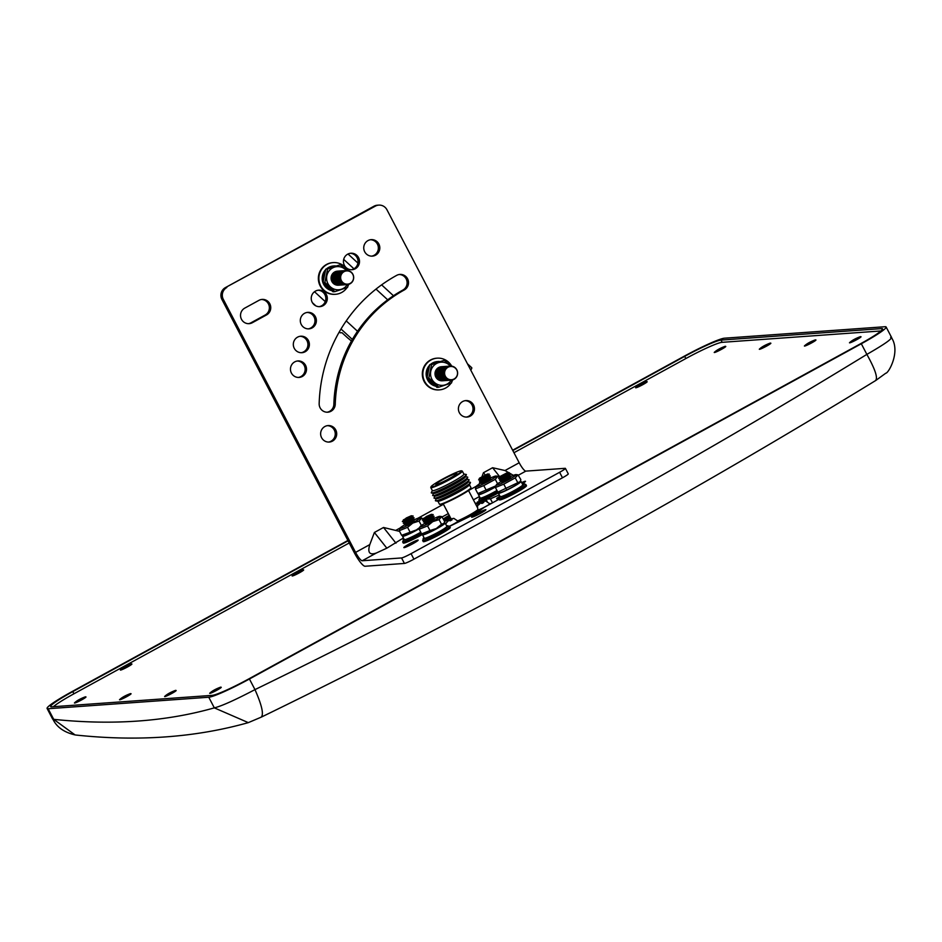 <?xml version="1.0" encoding="UTF-8"?>
<svg xmlns="http://www.w3.org/2000/svg" width="942" height="942" viewBox="0 0 942 942"><rect width="100%" height="100%" fill="white"/><g stroke="black" fill="none" stroke-linecap="round" stroke-linejoin="round"><path stroke-width="1.41" d="M875.471 380.615C878.109 378.154 875.236 369.405 866.864 354.392C668.102 476.063 464.135 587.808 254.976 689.615C261.935 705.417 263.984 714.601 261.146 717.18M248.311 722.632L214.317 707.866C165.98 721.619 112.439 725.446 53.706 719.347L75.066 734.925L76.373 735.09C138.344 741.637 195.653 737.48 248.311 722.632L261.358 717.097C471.377 614.855 676.191 502.651 875.777 380.474L885.774 373.209C888.424 373.515 900.87 351.613 891.438 337.577M890.626 337.354C893.428 338.001 885.515 343.689 866.864 354.392L861.318 343.759A37.527 3.45 -27.6 0 0 886.116 326.98A37.527 3.45 -27.6 0 0 885.068 326.721L724.445 338.202A37.527 3.45 -27.6 0 0 683.786 356.453L512.648 450.217M347.916 540.461L71.898 691.675A37.527 3.45 152.4 0 0 47.1 708.466L52.622 719.029M249.43 678.994L254.976 689.615C235.017 700.059 221.464 706.147 214.317 707.866L208.771 697.233A37.527 3.45 -27.6 0 0 249.43 678.994L861.318 343.759M53.706 719.347L48.148 708.725A37.527 3.45 152.4 0 1 47.1 708.466M512.813 450.547L684.693 356.382A33.523 3.085 152.4 0 1 721.019 340.086L881.63 328.605A33.523 3.085 152.4 0 1 882.572 328.829A33.523 3.085 152.4 0 1 860.411 343.83L248.523 679.052A33.523 3.085 152.4 0 1 212.197 695.361L51.586 706.841A33.523 3.085 152.4 0 1 50.644 706.606A33.523 3.085 152.4 0 1 72.805 691.616L348.093 540.802M48.148 708.725L208.771 697.233M456.529 473.343A11.881 1.095 152.4 0 1 456.87 473.473A11.881 1.095 152.4 0 1 447.685 479.454A11.881 1.095 152.4 0 1 436.134 484.518A11.881 1.095 152.4 0 1 435.828 484.482A11.881 1.095 152.4 0 1 444.494 478.666A11.881 1.095 152.4 0 1 456.529 473.343M431.495 487.061A17.286 1.59 152.4 0 1 431.012 486.778A17.286 1.59 152.4 0 1 444.706 477.994A17.286 1.59 152.4 0 1 461.168 470.8A17.286 1.59 152.4 0 1 461.521 470.823A17.286 1.59 152.4 0 1 449.358 479.125A17.286 1.59 152.4 0 1 431.495 487.061M461.521 470.823L462.192 471.035A17.792 1.637 152.4 0 1 462.322 471.13A17.792 1.637 152.4 0 1 448.957 479.961A17.792 1.637 152.4 0 1 431.295 487.732A17.792 1.637 152.4 0 1 430.8 487.615A17.792 1.637 152.4 0 1 430.8 487.45L431.012 486.778M462.322 471.13L463.911 474.156A17.792 1.637 152.4 0 1 450.535 482.987A17.792 1.637 152.4 0 1 432.873 490.758A17.792 1.637 152.4 0 1 432.378 490.641L430.8 487.615M463.864 474.073L466.102 474.427A19.77 1.825 152.4 0 1 466.325 474.803A19.77 1.825 152.4 0 1 450.476 484.906A19.77 1.825 152.4 0 1 431.872 493.007A19.77 1.825 152.4 0 1 431.53 492.996A19.77 1.825 152.4 0 1 431.342 492.595L432.331 490.547M466.325 474.803L465.348 476.958A17.886 1.648 152.4 0 1 451.006 486.096A17.886 1.648 152.4 0 1 434.168 493.431A17.886 1.648 152.4 0 1 433.862 493.42L431.53 492.996M465.478 476.676L467.491 477.052A19.77 1.825 152.4 0 1 467.691 477.429A19.77 1.825 152.4 0 1 451.842 487.52A19.77 1.825 152.4 0 1 433.238 495.622A19.77 1.825 152.4 0 1 432.896 495.61A19.77 1.825 152.4 0 1 432.708 495.233L433.555 493.361M467.691 477.429L466.714 479.584A17.886 1.648 152.4 0 1 452.372 488.721A17.886 1.648 152.4 0 1 435.534 496.057A17.886 1.648 152.4 0 1 435.228 496.045L432.896 495.61M466.843 479.301L468.869 479.666A19.77 1.825 152.4 0 1 469.057 480.043A19.77 1.825 152.4 0 1 453.208 490.146A19.77 1.825 152.4 0 1 434.603 498.247A19.77 1.825 152.4 0 1 434.274 498.236A19.77 1.825 152.4 0 1 434.074 497.859L434.921 495.987M469.057 480.043L468.092 482.21A17.886 1.648 152.4 0 1 453.738 491.347A17.886 1.648 152.4 0 1 436.9 498.671A17.886 1.648 152.4 0 1 436.593 498.671L434.274 498.236M468.221 481.915L470.235 482.292A19.77 1.825 152.4 0 1 470.423 482.681A19.77 1.825 152.4 0 1 454.527 492.796A19.77 1.825 152.4 0 1 435.981 500.873A19.77 1.825 152.4 0 1 435.663 500.861A19.77 1.825 152.4 0 1 435.451 500.485L436.287 498.612M470.423 482.681L469.363 484.883A17.792 1.637 152.4 0 1 455.057 493.985A17.792 1.637 152.4 0 1 438.36 501.25A17.792 1.637 152.4 0 1 438.077 501.238L435.663 500.861M469.434 484.73L470.965 487.673A17.792 1.637 152.4 0 1 470.976 487.838A17.792 1.637 152.4 0 1 456.882 496.881A17.792 1.637 152.4 0 1 439.938 504.276A17.792 1.637 152.4 0 1 439.584 504.253A17.792 1.637 152.4 0 1 439.443 504.147L437.912 501.215M470.976 487.838L470.764 488.509A17.286 1.59 152.4 0 1 457.058 497.294A17.286 1.59 152.4 0 1 440.597 504.476A17.286 1.59 152.4 0 1 440.255 504.453L439.584 504.253M491.029 477.794A11.269 1.036 152.4 0 1 495.881 476.016A11.269 1.036 152.4 0 1 496.045 476.016A11.269 1.036 152.4 0 1 488.368 481.338A11.269 1.036 152.4 0 1 476.534 486.614A11.269 1.036 152.4 0 1 476.252 486.366A11.269 1.036 152.4 0 1 480.573 483.27M499.024 477.547L497.953 476.263L495.268 479.313L483.776 485.601L475.416 488.933L476.252 486.366M490.982 477.488L490.17 479.195L482.257 483.352L480.385 483.258L481.209 481.656M482.033 483.423L490.323 479.089M491.123 477.641L480.385 483.258M490.099 475.804L489.287 477.512L481.374 481.668L479.513 481.574L480.326 479.984M490.252 475.957L479.513 481.574M489.216 474.12L488.403 475.828L480.408 479.984M489.369 474.273L478.701 479.89L479.513 478.183L487.473 474.026L479.513 478.183M495.551 486.72A11.269 1.036 152.4 0 1 480.349 493.902A11.269 1.036 152.4 0 1 480.185 493.902A11.269 1.036 152.4 0 1 480.079 493.867M480.185 493.902L477.829 493.573L495.798 485.86M414.833 519.537A11.269 1.036 152.4 0 1 419.849 517.759A11.269 1.036 152.4 0 1 412.549 522.881A11.269 1.036 152.4 0 1 400.044 528.121A11.269 1.036 152.4 0 1 404.377 525.012M422.828 519.289L421.757 518.006L419.072 521.056L412.737 523.081L407.58 527.343L399.22 530.687L400.044 528.121M413.161 519.148L414.927 519.383L410.983 522.881L406.014 525.094L404.189 525L405.013 523.411M405.837 525.165L414.127 520.832M414.927 519.383L404.189 525M412.278 517.464L414.056 517.7L410.111 521.197L405.131 523.411L403.317 523.316L404.13 521.727M414.056 517.7L403.317 523.316M411.277 515.769L413.173 516.028L409.228 519.525L404.259 521.727L402.352 521.479L406.296 517.982L411.277 515.769L403.317 519.937M413.173 516.028L402.434 521.633M419.355 528.462A11.269 1.036 152.4 0 1 416.364 530.169A11.269 1.036 152.4 0 1 403.988 535.645L401.633 535.315L416.329 529.957L419.602 527.602M433.155 517.711L434.933 517.959L430.989 521.456L426.019 523.67L424.194 523.575L425.007 521.974M425.843 523.74L434.132 519.407M434.933 517.959L424.194 523.575M432.284 516.028L434.05 516.275L430.105 519.772L425.136 521.986L423.311 521.892L424.124 520.29M434.05 516.275L423.311 521.892M431.271 514.344L433.179 514.591L429.222 518.088L424.253 520.302L422.357 520.055L426.302 516.557L431.271 514.344L423.311 518.5M433.179 514.591L422.44 520.208M434.839 518.112A11.269 1.036 152.4 0 1 439.855 516.334A11.269 1.036 152.4 0 1 432.555 521.444A11.269 1.036 152.4 0 1 420.05 526.684A11.269 1.036 152.4 0 1 424.371 523.575M439.066 519.619L432.731 521.644L427.574 525.919L429.999 530.546L436.334 528.521L441.492 524.258L444.082 523.293L444.624 521.291L441.751 516.581L439.066 519.619L441.492 524.258M444.082 523.293L443.788 523.858A11.269 1.036 152.4 0 1 436.37 528.733A11.269 1.036 152.4 0 1 423.982 534.22L421.639 533.89L429.999 530.546M511.035 476.369A11.269 1.036 152.4 0 1 515.886 474.58A11.269 1.036 152.4 0 1 516.051 474.591A11.269 1.036 152.4 0 1 508.374 479.914A11.269 1.036 152.4 0 1 496.54 485.177A11.269 1.036 152.4 0 1 496.246 484.942A11.269 1.036 152.4 0 1 500.567 481.833M520.278 481.55L519.984 482.116A11.269 1.036 152.4 0 1 510.894 487.885A11.269 1.036 152.4 0 1 500.355 492.478A11.269 1.036 152.4 0 1 500.178 492.466L497.835 492.136L520.278 481.55L520.82 479.549L517.947 474.839L515.262 477.877L503.77 484.176L495.41 487.509L496.246 484.942M510.976 476.063L510.164 477.759L502.168 481.915M502.039 481.986L510.27 477.653M511.129 476.216L500.461 481.821L501.203 480.232M510.105 474.379L509.292 476.075L501.38 480.232L499.507 480.149L500.32 478.548M510.246 474.532L499.507 480.149M509.222 472.696L508.409 474.391L500.496 478.56L498.636 478.465L499.507 476.758L507.467 472.601L499.507 476.758M509.375 472.849L498.636 478.465M499.154 492.336A12.752 1.177 -27.6 0 0 498.436 493.243A12.752 1.177 -27.6 0 0 498.789 493.325A12.752 1.177 -27.6 0 0 511.459 487.756A12.752 1.177 -27.6 0 0 521.032 481.421A12.752 1.177 -27.6 0 0 520.679 481.338A12.752 1.177 -27.6 0 0 520.361 481.386M498.436 493.243L500.19 496.599A12.752 1.177 -27.6 0 0 500.555 496.693A12.752 1.177 -27.6 0 0 513.213 491.112A12.752 1.177 -27.6 0 0 522.798 484.789L521.032 481.421M498.848 498.73L499.437 499.849A15.26 1.401 -27.6 0 0 499.861 499.955A15.26 1.401 -27.6 0 0 515.015 493.278A15.26 1.401 -27.6 0 0 526.472 485.707L525.895 484.588A15.26 1.401 152.4 0 1 514.426 492.16A15.26 1.401 152.4 0 1 499.272 498.836A15.26 1.401 152.4 0 1 498.848 498.73L499.966 496.163M479.148 493.761A12.752 1.177 -27.6 0 0 478.43 494.668A12.752 1.177 -27.6 0 0 478.795 494.75A12.752 1.177 -27.6 0 0 495.504 486.908M478.43 494.668L480.196 498.035A12.752 1.177 -27.6 0 0 480.55 498.118A12.752 1.177 -27.6 0 0 496.952 490.464M497.659 491.806A15.26 1.401 152.4 0 1 479.266 500.261A15.26 1.401 152.4 0 1 478.842 500.155L479.431 501.285A15.26 1.401 -27.6 0 0 479.643 501.38M403.046 535.527A12.752 1.177 -27.6 0 0 402.528 536.257A12.752 1.177 -27.6 0 0 402.882 536.339A12.752 1.177 -27.6 0 0 419.308 528.674M402.528 536.257L404.283 539.625A12.752 1.177 -27.6 0 0 404.636 539.707A12.752 1.177 -27.6 0 0 420.768 532.206M421.463 533.549A15.26 1.401 152.4 0 1 403.07 542.003A15.26 1.401 152.4 0 1 402.646 541.909L403.235 543.028A15.26 1.401 -27.6 0 0 403.659 543.134A15.26 1.401 -27.6 0 0 423.005 534.138A12.752 1.177 -27.6 0 0 422.522 534.832A12.752 1.177 -27.6 0 0 422.887 534.915A12.752 1.177 -27.6 0 0 435.545 529.333A12.752 1.177 -27.6 0 0 445.13 523.01A12.752 1.177 -27.6 0 0 444.765 522.928A12.752 1.177 -27.6 0 0 444.212 523.022M422.522 534.832L424.289 538.188A12.752 1.177 -27.6 0 0 424.642 538.282A12.752 1.177 -27.6 0 0 437.3 532.701A12.752 1.177 -27.6 0 0 446.885 526.378L445.13 523.01M422.652 540.472L423.241 541.591A15.26 1.401 -27.6 0 0 423.665 541.697A15.26 1.401 -27.6 0 0 438.819 535.032A15.26 1.401 -27.6 0 0 450.276 527.461L449.699 526.331A15.26 1.401 152.4 0 1 438.23 533.902A15.26 1.401 152.4 0 1 423.076 540.578A15.26 1.401 152.4 0 1 422.652 540.472L424.03 537.694A13.989 1.283 -27.6 0 0 423.582 538.859A13.989 1.283 -27.6 0 0 438.737 532.053A13.989 1.283 -27.6 0 0 447.591 525.707A13.989 1.283 -27.6 0 0 446.638 525.907M849.484 342.77A6.512 0.601 -27.6 0 0 849.672 342.841A6.512 0.601 -27.6 0 0 856.29 339.909A6.512 0.601 -27.6 0 0 861.012 336.741L860.482 336.624C855.513 338.449 851.851 340.486 849.484 342.77M804.397 345.985A6.512 0.601 -27.6 0 0 804.586 346.067A6.512 0.601 -27.6 0 0 811.203 343.135A6.512 0.601 -27.6 0 0 815.925 339.956L815.395 339.85C810.438 341.663 806.764 343.712 804.397 345.985M759.311 349.211A6.512 0.601 -27.6 0 0 759.499 349.294A6.512 0.601 -27.6 0 0 766.117 346.362A6.512 0.601 -27.6 0 0 770.839 343.182L770.309 343.065C765.351 344.89 761.678 346.939 759.311 349.211M714.224 352.438A6.512 0.601 -27.6 0 0 714.413 352.508A6.512 0.601 -27.6 0 0 721.042 349.576A6.512 0.601 -27.6 0 0 725.752 346.409L725.222 346.291C720.265 348.116 716.603 350.165 714.224 352.438M635.626 387.715A6.512 0.601 -27.6 0 0 635.815 387.786A6.512 0.601 -27.6 0 0 642.432 384.866A6.512 0.601 -27.6 0 0 647.154 381.687L646.624 381.569C641.655 383.394 637.993 385.443 635.626 387.715M292.102 575.915A6.512 0.601 -27.6 0 0 292.291 575.986A6.512 0.601 -27.6 0 0 298.92 573.066A6.512 0.601 -27.6 0 0 303.63 569.886L303.1 569.769C298.143 571.594 294.481 573.643 292.102 575.915M120.352 670.009A6.512 0.601 -27.6 0 0 120.541 670.092A6.512 0.601 -27.6 0 0 127.158 667.16A6.512 0.601 -27.6 0 0 131.88 663.98L131.35 663.874C126.381 665.688 122.719 667.737 120.352 670.009M74.43 702.956A6.512 0.601 -27.6 0 0 74.618 703.038A6.512 0.601 -27.6 0 0 81.236 700.106A6.512 0.601 -27.6 0 0 85.957 696.927L85.428 696.809C80.47 698.634 76.797 700.683 74.43 702.956M119.516 699.729A6.512 0.601 -27.6 0 0 119.705 699.812A6.512 0.601 -27.6 0 0 126.322 696.88A6.512 0.601 -27.6 0 0 131.044 693.701L130.514 693.595C125.545 695.408 121.883 697.457 119.516 699.729M164.603 696.515A6.512 0.601 -27.6 0 0 164.791 696.585A6.512 0.601 -27.6 0 0 171.409 693.653A6.512 0.601 -27.6 0 0 176.13 690.486L175.601 690.368C170.632 692.193 166.97 694.23 164.603 696.515M209.677 693.288A6.512 0.601 -27.6 0 0 209.878 693.359A6.512 0.601 -27.6 0 0 216.495 690.439A6.512 0.601 -27.6 0 0 221.217 687.26L220.675 687.142C215.718 688.967 212.056 691.016 209.677 693.288M479.984 502.863C477.688 503.393 477.017 505.724 477.983 509.858A6.606 0.612 -27.6 0 0 478.159 509.905A6.606 0.612 -27.6 0 0 484.73 507.02A6.606 0.612 -27.6 0 0 489.687 503.735L485.554 500.956M483.105 502.734L482.81 501.591L483.752 502.451L481.892 503.475L480.632 502.793L478.465 505.018L479.973 503.617M482.693 502.946L482.245 501.639L481.845 502.592L482.516 501.509L480.714 501.297M482.245 501.639L485.495 500.956M477.853 503.287L477.394 501.98L480.644 501.297M446.096 520.69L445.648 519.383L445.248 520.337L445.601 519.395L448.887 518.701M450.935 520.337L450.488 519.03L453.738 518.347M451.348 520.125L451.053 518.995L452.007 519.854L450.135 520.867L448.875 520.184L446.708 522.41L448.215 521.008M450.488 519.03L450.088 519.984L450.759 518.912L448.957 518.701M451.053 518.995L454.009 518.418M449.558 526.119A6.606 0.612 -27.6 0 0 457.942 521.138L453.797 518.347M446.508 520.467L446.214 519.336L449.157 518.759M446.214 519.336L447.156 520.196L445.295 521.22L444.035 520.537M478.253 503.075L477.971 501.945L480.915 501.368M477.971 501.945L478.913 502.793L477.052 503.817L475.792 503.134M482.81 501.591L485.754 501.014M457.777 520.855A14.295 1.319 -27.6 0 0 477.865 509.634M449.64 526.237L487.956 505.277L490.476 503.57L489.616 503.593M880.97 330.96L721.972 342.335A33.335 3.073 -27.6 0 0 685.858 358.537L513.955 452.725M349.223 542.969L73.971 693.771A33.335 3.073 -27.6 0 0 53.353 706.712M808.954 342.864L807.106 343.971L808.46 343.5L806.505 344.678L807.789 344.23L813.558 340.768L809.19 343.383M763.868 346.091L761.419 347.892L762.702 347.445L768.472 343.995L764.103 346.609M718.781 349.317L716.332 351.119L717.616 350.671L723.385 347.221L719.017 349.835M640.183 384.595L637.722 386.397L639.017 385.949L644.787 382.499L640.407 385.113M296.659 572.795L294.21 574.596L295.494 574.149L301.263 570.699L296.895 573.313M124.909 666.889L123.049 667.996L124.415 667.525L122.448 668.702L123.743 668.255L129.513 664.793L125.133 667.419M78.987 699.835L77.126 700.942L78.492 700.471L76.537 701.637L77.821 701.189L83.591 697.739L79.222 700.353M124.073 696.609L122.213 697.716L123.579 697.245L121.612 698.422L122.907 697.975L128.677 694.513L124.297 697.127M169.148 693.383L166.699 695.196L167.994 694.749L173.764 691.298L169.383 693.913M214.234 690.168L211.785 691.97L213.069 691.522L218.838 688.072L214.47 690.686M854.041 339.638L851.58 341.451L852.875 341.004L858.645 337.554L854.264 340.168M480.149 501.344A15.26 1.401 -27.6 0 0 498.883 492.572M515.262 477.877L517.688 482.504M503.77 484.176L506.195 488.804M495.41 487.509L497.835 492.136M427.574 525.919L419.214 529.251L421.639 533.89M419.214 529.251L420.05 526.684M423.335 520.255L423.712 520.973M424.206 521.939L424.583 522.657M419.072 521.056L421.392 525.495M407.58 527.343L409.994 531.983M399.22 530.687L401.633 535.315M499.531 478.512L499.908 479.231M500.402 480.185L500.779 480.915M495.268 479.313L497.588 483.752M483.776 485.601L486.19 490.24M475.416 488.933L477.829 493.573M482.092 503.322L481.845 502.592M477.253 503.664L476.993 502.934M445.495 521.067L445.248 520.337M450.347 520.714L450.088 519.984M522.245 483.741A8.066 0.742 -27.6 0 0 525.506 481.315A8.066 0.742 -27.6 0 0 521.656 482.61M449.228 515.345A8.066 0.742 -27.6 0 0 448.769 515.604A8.066 0.742 -27.6 0 0 443.458 519.077M412.82 543.734A8.066 0.742 -27.6 0 0 418.154 540.131A8.066 0.742 -27.6 0 0 409.181 543.993A8.066 0.742 -27.6 0 0 403.847 547.608A8.066 0.742 -27.6 0 0 412.82 543.734M480.585 513.319A8.066 0.742 -27.6 0 0 485.919 509.716A8.066 0.742 -27.6 0 0 476.946 513.59A8.066 0.742 -27.6 0 0 471.612 517.193A8.066 0.742 -27.6 0 0 480.585 513.319M302.323 376.47A8.266 8.042 85.9 0 0 297.919 360.951A8.266 8.042 85.9 0 0 290.784 371.466A8.266 8.042 85.9 0 0 302.323 376.47M297.225 361.022A8.266 8.042 -94.1 0 1 298.39 377.448M305.173 351.743A8.266 8.042 85.9 0 0 300.769 336.212A8.266 8.042 85.9 0 0 293.633 346.727A8.266 8.042 85.9 0 0 305.173 351.743M300.074 336.294A8.266 8.042 -94.1 0 1 301.24 352.708M312.167 327.898A8.266 8.042 85.9 0 0 307.763 312.367A8.266 8.042 85.9 0 0 300.628 322.894A8.266 8.042 85.9 0 0 312.167 327.898M307.068 312.45A8.266 8.042 -94.1 0 1 308.234 328.876M323.094 305.691A8.266 8.042 85.9 0 0 318.69 290.16A8.266 8.042 85.9 0 0 311.555 300.675A8.266 8.042 85.9 0 0 323.094 305.691M317.984 290.242A8.266 8.042 -94.1 0 1 319.161 306.656M355.299 268.764A8.266 8.042 85.9 0 0 350.895 253.233A8.266 8.042 85.9 0 0 343.759 263.748A8.266 8.042 85.9 0 0 355.299 268.764M350.2 253.316A8.266 8.042 -94.1 0 1 351.366 269.73M375.599 255.176A8.266 8.042 85.9 0 0 371.207 239.645A8.266 8.042 85.9 0 0 364.059 250.16A8.266 8.042 85.9 0 0 375.599 255.176M370.5 239.727A8.266 8.042 -94.1 0 1 371.678 256.142M332.491 441.103A8.266 8.042 85.9 0 0 328.099 425.572A8.266 8.042 85.9 0 0 320.951 436.087A8.266 8.042 85.9 0 0 332.491 441.103M327.392 425.654A8.266 8.042 -94.1 0 1 328.57 442.069M470.258 416.117A8.266 8.042 85.9 0 0 465.866 400.585A8.266 8.042 85.9 0 0 458.719 411.101A8.266 8.042 85.9 0 0 470.258 416.117M465.16 400.668A8.266 8.042 -94.1 0 1 466.337 417.082M399.208 274.499A8.266 8.042 -94.1 0 1 402.905 290.042A134.718 131.244 85.9 0 0 333.857 404.342A8.266 8.042 -94.1 0 1 327.098 412.219M261.44 299.485A8.266 8.042 -94.1 0 1 265.138 315.04L250.961 322.8A8.266 8.042 -94.1 0 1 248.441 323.671M221.923 299.474L354.192 552.483A15.884 3.273 -118.7 0 0 365.107 566.248L404.424 563.434L401.551 557.947L362.234 560.749A9.655 1.99 61.3 0 1 355.593 552.389L223.325 299.368L221.923 299.474A8.772 8.549 -94.1 0 1 225.409 287.604L373.95 206.227A8.772 8.549 -94.1 0 1 377.377 205.215L378.778 205.12A8.772 8.549 85.9 0 0 375.352 206.121L373.95 206.227M565.4 468.374L568.273 473.873A8.772 0.812 152.4 0 1 562.48 477.794L559.607 472.295A8.772 0.812 -27.6 0 0 565.4 468.374A8.772 0.812 -27.6 0 0 565.153 468.315L525.836 471.118A9.655 1.99 61.3 0 1 519.195 462.757L386.927 209.736A8.772 8.549 85.9 0 0 378.778 205.12M401.551 557.947A8.772 0.812 -27.6 0 0 411.053 553.672L413.927 559.171L562.48 477.794M413.927 559.171A8.772 0.812 152.4 0 1 404.424 563.434M369.794 544.606C367.38 552.613 369.582 555.403 376.423 552.978L386.844 548.173L374.398 532.477L369.794 544.606L355.593 552.389M499.295 494.88L490.441 498.848L485.99 499.166L481.739 501.497M498.695 498.259L496.728 498.4L499.931 496.104M449.675 526.295L475.404 513.696L484.235 507.361L499.095 499.213M450.476 517.723L449.098 518.712M443.564 519.266A8.066 0.742 -27.6 0 0 449.911 516.652M411.053 553.672L559.607 472.295M403.423 537.964L386.844 548.173M258.92 300.357L244.743 308.128A8.266 8.042 85.9 0 0 249.135 323.659A8.266 8.042 85.9 0 0 252.362 322.706L266.539 314.934A8.266 8.042 85.9 0 0 262.135 299.403A8.266 8.042 85.9 0 0 258.92 300.357M396.676 275.37A151.238 147.329 85.9 0 0 319.161 403.671A8.266 8.042 85.9 0 0 327.804 412.196A8.266 8.042 85.9 0 0 335.258 404.236A134.718 131.244 -94.1 0 1 404.306 289.948A8.266 8.042 85.9 0 0 399.903 274.416A8.266 8.042 85.9 0 0 396.676 275.37M374.398 532.477L383.524 527.473L399.573 531.37M499.637 476.617L492.595 467.727L483.458 472.719L482.033 476.499M480.09 481.609L479.125 484.153M492.595 467.727L505.006 470.529L513.402 475.357M225.409 287.604L375.352 206.121M226.81 287.51A8.772 8.549 85.9 0 0 223.325 299.368M492.513 502.828L490.441 498.848M487.144 501.368L485.99 499.166M497.588 500.049L496.728 498.4M467.467 363.8L471.73 367.71A8.266 1.295 132.6 0 1 470.764 370.112M351.448 341.016A45.063 7.312 -138.9 0 0 347.539 337.801L341.993 332.703L340.274 332.82L339.297 331.925M347.386 284.578A11.622 11.328 -94.1 0 1 330.371 286.839A11.622 11.328 -94.1 0 1 329.464 270.425A11.622 11.328 -94.1 0 1 346.385 270.519M346.844 270.507L340.298 264.784L327.604 269.035L324.884 282.47L334.857 291.643L347.563 287.392L348.422 284.413M338.343 285.214A7.041 6.853 -94.1 0 1 332.797 273.486A7.041 6.853 -94.1 0 1 337.342 271.178M338.99 285.179A7.053 6.877 -94.1 0 1 333.162 273.451A7.053 6.877 -94.1 0 1 337.99 271.119M339.379 285.155A7.053 6.877 -94.1 0 1 333.55 273.416A7.053 6.877 -94.1 0 1 338.366 271.084M339.768 285.132A7.053 6.877 -94.1 0 1 333.939 273.392A7.053 6.877 -94.1 0 1 338.755 271.06M340.156 285.096A7.053 6.877 -94.1 0 1 334.328 273.368A7.053 6.877 -94.1 0 1 339.144 271.037M340.533 285.073A7.053 6.877 -94.1 0 1 334.716 273.333A7.053 6.877 -94.1 0 1 339.532 271.002M340.922 285.049A7.053 6.877 -94.1 0 1 335.105 273.31A7.053 6.877 -94.1 0 1 339.921 270.978M341.31 285.014A7.053 6.877 -94.1 0 1 335.493 273.286A7.053 6.877 -94.1 0 1 340.309 270.955M341.699 284.99A7.053 6.877 -94.1 0 1 335.87 273.251A7.053 6.877 -94.1 0 1 340.698 270.919M342.087 284.955A7.053 6.877 -94.1 0 1 336.259 273.227A7.053 6.877 -94.1 0 1 341.075 270.896M342.476 284.931A7.053 6.877 -94.1 0 1 336.647 273.204A7.053 6.877 -94.1 0 1 341.463 270.872M342.864 284.908A7.053 6.877 -94.1 0 1 337.036 273.168A7.053 6.877 -94.1 0 1 341.852 270.837M343.241 284.873A7.053 6.877 -94.1 0 1 337.424 273.145A7.053 6.877 -94.1 0 1 342.24 270.813M343.63 284.849A7.053 6.877 -94.1 0 1 337.813 273.121A7.053 6.877 -94.1 0 1 342.629 270.79M344.018 284.825A7.053 6.877 -94.1 0 1 338.202 273.086A7.053 6.877 -94.1 0 1 343.018 270.754M344.407 284.79A7.053 6.877 -94.1 0 1 338.578 273.062A7.053 6.877 -94.1 0 1 343.406 270.731M344.796 284.767A7.053 6.877 -94.1 0 1 338.967 273.039A7.053 6.877 -94.1 0 1 343.783 270.707M345.184 284.743A7.053 6.877 -94.1 0 1 339.356 273.003A7.053 6.877 -94.1 0 1 344.171 270.672M345.573 284.708A7.053 6.877 -94.1 0 1 339.744 272.98A7.053 6.877 -94.1 0 1 344.56 270.648M345.95 284.684A7.053 6.877 -94.1 0 1 340.133 272.945A7.053 6.877 -94.1 0 1 344.949 270.613M346.338 284.661A7.053 6.877 -94.1 0 1 340.521 272.921A7.053 6.877 -94.1 0 1 345.337 270.589M346.727 284.625A7.053 6.877 -94.1 0 1 340.91 272.897A7.053 6.877 -94.1 0 1 345.726 270.566M347.115 284.602A7.053 6.877 -94.1 0 1 341.287 272.862A7.053 6.877 -94.1 0 1 346.114 270.531M351.931 282.27A7.053 6.877 -94.1 0 1 342.229 282.8A7.053 6.877 -94.1 0 1 341.675 272.839A7.053 6.877 -94.1 0 1 351.378 272.309A7.053 6.877 -94.1 0 1 351.931 282.27M351.943 281.976A6.641 6.476 -94.1 0 1 342.806 282.47A6.641 6.476 -94.1 0 1 342.287 273.086A6.641 6.476 -94.1 0 1 351.425 272.591A6.641 6.476 -94.1 0 1 351.943 281.976M334.857 291.643L332.997 291.773L323.024 282.6L325.744 269.176L340.298 264.784M451.336 380.156A11.622 11.328 -94.1 0 1 434.321 382.405A11.622 11.328 -94.1 0 1 433.414 365.991A11.622 11.328 -94.1 0 1 450.335 366.085M450.794 366.073L444.247 360.362L431.554 364.613L428.834 378.036L438.807 387.209L451.512 382.958L452.372 379.991M442.293 380.792A7.041 6.853 -94.1 0 1 436.747 369.052A7.041 6.853 -94.1 0 1 441.28 366.744M442.94 380.756A7.053 6.877 -94.1 0 1 437.112 369.017A7.053 6.877 -94.1 0 1 441.939 366.685M443.329 380.721A7.053 6.877 -94.1 0 1 437.5 368.993A7.053 6.877 -94.1 0 1 442.316 366.662M443.717 380.698A7.053 6.877 -94.1 0 1 437.889 368.958A7.053 6.877 -94.1 0 1 442.705 366.626M444.106 380.674A7.053 6.877 -94.1 0 1 438.277 368.934A7.053 6.877 -94.1 0 1 443.093 366.603M444.483 380.639A7.053 6.877 -94.1 0 1 438.666 368.911A7.053 6.877 -94.1 0 1 443.482 366.579M444.871 380.615A7.053 6.877 -94.1 0 1 439.054 368.875A7.053 6.877 -94.1 0 1 443.87 366.544M445.26 380.592A7.053 6.877 -94.1 0 1 439.431 368.852A7.053 6.877 -94.1 0 1 444.259 366.52M445.648 380.556A7.053 6.877 -94.1 0 1 439.82 368.828A7.053 6.877 -94.1 0 1 444.648 366.497M446.037 380.533A7.053 6.877 -94.1 0 1 440.208 368.793A7.053 6.877 -94.1 0 1 445.024 366.462M446.426 380.509A7.053 6.877 -94.1 0 1 440.597 368.769A7.053 6.877 -94.1 0 1 445.413 366.438M446.814 380.474A7.053 6.877 -94.1 0 1 440.986 368.746A7.053 6.877 -94.1 0 1 445.802 366.414M447.191 380.45A7.053 6.877 -94.1 0 1 441.374 368.711A7.053 6.877 -94.1 0 1 446.19 366.379M447.58 380.427A7.053 6.877 -94.1 0 1 441.763 368.687A7.053 6.877 -94.1 0 1 446.579 366.356M447.968 380.391A7.053 6.877 -94.1 0 1 442.139 368.663A7.053 6.877 -94.1 0 1 446.967 366.332M448.357 380.368A7.053 6.877 -94.1 0 1 442.528 368.628A7.053 6.877 -94.1 0 1 447.356 366.297M448.745 380.332A7.053 6.877 -94.1 0 1 442.917 368.605A7.053 6.877 -94.1 0 1 447.733 366.273M449.134 380.309A7.053 6.877 -94.1 0 1 443.305 368.581A7.053 6.877 -94.1 0 1 448.121 366.25M449.511 380.285A7.053 6.877 -94.1 0 1 443.694 368.546A7.053 6.877 -94.1 0 1 448.51 366.214M449.899 380.25A7.053 6.877 -94.1 0 1 444.082 368.522A7.053 6.877 -94.1 0 1 448.898 366.191M450.288 380.227A7.053 6.877 -94.1 0 1 444.471 368.499A7.053 6.877 -94.1 0 1 449.287 366.167M450.676 380.203A7.053 6.877 -94.1 0 1 444.848 368.463A7.053 6.877 -94.1 0 1 449.675 366.132M451.065 380.168A7.053 6.877 -94.1 0 1 445.236 368.44A7.053 6.877 -94.1 0 1 450.064 366.108M455.881 377.836A7.053 6.877 -94.1 0 1 446.178 378.366A7.053 6.877 -94.1 0 1 445.625 368.416A7.053 6.877 -94.1 0 1 455.327 367.875A7.053 6.877 -94.1 0 1 455.881 377.836M455.893 377.542A6.641 6.476 -94.1 0 1 446.755 378.048A6.641 6.476 -94.1 0 1 446.237 368.663A6.641 6.476 -94.1 0 1 455.375 368.157A6.641 6.476 -94.1 0 1 455.893 377.542M438.807 387.209L436.947 387.339L426.973 378.166L429.693 364.742L444.247 360.362M330.607 289.83A12.481 12.164 -94.1 0 1 324.813 284.496M323.318 279.88A12.481 12.164 -94.1 0 1 324.919 271.967M325.508 269.848A12.481 12.164 85.9 0 0 331.454 290.56M347.775 270.578A15.884 15.472 85.9 0 0 322.812 267.822A15.884 15.472 85.9 0 0 335.493 294.293A15.884 15.472 85.9 0 0 347.056 287.581M333.233 262.594L332.703 262.641A15.884 15.472 85.9 0 0 319.95 285.45A15.884 15.472 85.9 0 0 334.963 294.328L335.493 294.293M434.556 385.408A12.481 12.164 -94.1 0 1 428.763 380.073M427.268 375.458A12.481 12.164 -94.1 0 1 428.869 367.545M429.446 365.425A12.481 12.164 85.9 0 0 435.404 386.126M451.724 366.144A15.884 15.472 85.9 0 0 426.761 363.4A15.884 15.472 85.9 0 0 439.443 389.858A15.884 15.472 85.9 0 0 451.006 383.158M437.182 358.172L436.652 358.207A15.884 15.472 85.9 0 0 423.9 381.015A15.884 15.472 85.9 0 0 438.913 389.894L439.443 389.858M451.972 381.534A15.884 15.472 85.9 0 0 452.713 379.897M432.131 363.859A12.481 12.164 -94.1 0 1 438.454 361.481L437.418 361.563A12.481 12.164 85.9 0 0 430.447 364.448M438.454 361.481A12.481 12.164 -94.1 0 1 439.302 361.457M348.022 285.956A15.884 15.472 85.9 0 0 348.764 284.319M328.181 268.293A12.481 12.164 -94.1 0 1 334.504 265.915L333.468 265.985A12.481 12.164 85.9 0 0 326.509 268.882M334.504 265.915A12.481 12.164 -94.1 0 1 335.352 265.88M429.693 364.742L431.554 364.613M426.973 378.166L428.834 378.036M323.024 282.6L324.884 282.47M325.744 269.176L327.604 269.035M72.805 691.616L73.935 693.783M685.823 358.561L684.693 356.382M882.218 329.735L881.63 328.605M721.019 340.086L722.184 342.311M499.978 496.187A13.989 1.283 -27.6 0 0 499.778 497.117A13.989 1.283 -27.6 0 0 514.933 490.311A13.989 1.283 -27.6 0 0 523.787 483.964A13.989 1.283 -27.6 0 0 522.516 484.259L524.282 483.811L525.895 484.588M479.984 497.623A13.989 1.283 -27.6 0 0 479.772 498.542A13.989 1.283 -27.6 0 0 497.023 490.582M404.036 539.154A13.989 1.283 -27.6 0 0 403.576 540.284A13.989 1.283 -27.6 0 0 420.827 532.324M638.758 465.266L633.766 467.997M810.52 371.16L805.528 373.892M860.234 336.694L850.002 342.299L860.234 336.694M815.148 339.921L804.915 345.526L815.148 339.921M770.061 343.147L759.829 348.752L770.061 343.147M724.975 346.362L714.742 351.967L724.975 346.362M646.377 381.64L636.133 387.256L646.377 381.64M302.853 569.839L292.621 575.456L302.853 569.839M131.103 663.945L120.859 669.55L131.103 663.945M85.18 696.892L74.948 702.496L85.18 696.892M130.267 693.665L120.034 699.27L130.267 693.665M175.353 690.439L165.109 696.044L175.353 690.439M220.428 687.213L210.196 692.829L220.428 687.213M295.246 653.454L290.254 656.197M466.997 559.36L462.016 562.091M362.234 560.749L376.423 552.978M518.512 475.133L525.836 471.118M402.575 538.647L403.506 538.141M442.316 516.875L448.31 513.59M473.402 499.849L479.419 496.552M395.946 530.287L400.138 527.979M417.848 518.277L443.435 504.264M468.539 490.511L476.334 486.237M505.006 470.529L519.195 462.757M265.138 315.04L266.539 314.934M250.961 322.8L252.362 322.706M402.905 290.042L404.306 289.948M333.857 404.342L335.258 404.236M485.177 474.886L483.458 472.719M395.97 543.181L383.524 527.473M314.51 291.726L325.32 301.664M346.244 320.904L357.524 331.266M387.68 299.815L376.011 289.088M353.968 268.823L343.689 259.38M352.355 339.438L341.016 329.005M315.817 305.844L312.45 302.747M75.066 734.925C63.938 732.299 56.532 726.988 52.834 719.017M886.116 326.98L891.638 337.554M443.176 503.77L451.041 518.795M480.455 479.984L478.63 479.89M419.849 517.759L421.757 518.006M439.855 516.334L441.751 516.581M502.216 481.915L500.39 481.821M478.842 500.155L479.961 497.588M402.646 541.909L404.024 539.13M446.626 525.883L449.699 526.331M633.707 468.033L638.806 465.23M805.457 373.927L810.567 371.136M290.183 656.233L295.293 653.43M461.945 562.127L467.055 559.336M445.684 524.07L448.239 520.267M507.467 472.601L509.292 472.696M508.48 474.285L510.164 474.379M509.351 475.969L511.047 476.063M516.051 474.591L517.947 474.839M487.473 474.026L489.287 474.12M488.474 475.722L490.17 475.804M489.357 477.406L491.053 477.488M496.045 476.016L497.953 476.263M468.527 490.523L477.382 507.467M393.462 295.753L381.616 284.861M357.995 263.148L348.034 253.999"/></g></svg>
